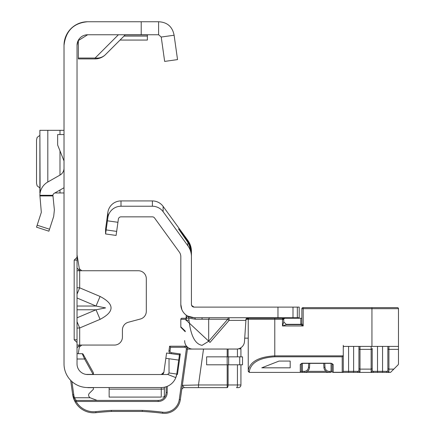 <?xml version="1.0" encoding="UTF-8"?>
<svg xmlns="http://www.w3.org/2000/svg" width="435" height="435" viewBox="0 0 435 435"><rect width="100%" height="100%" fill="white"/><g stroke="black" fill="none" stroke-linecap="round" stroke-linejoin="round"><path stroke-width="0.65" d="M77.028 294.114L79.681 287.834L77.028 287.709M77.028 297.997L96.032 306.028L105.58 307.904L96.032 309.78L100.077 319.355C114.693 311.721 114.693 304.087 100.077 296.458L79.681 287.834L79.681 270.744L77.028 270.744M64.021 45.376A23.626 23.626 0 0 1 87.642 21.75C73.607 22.973 65.728 30.847 64.021 45.376L64.021 363.916A23.626 23.626 0 0 0 87.642 387.541L87.457 387.536A1.593 1.593 0 0 0 88.098 387.672A1.593 1.593 0 0 1 87.457 387.536M77.914 41.129L77.028 45.376L77.028 363.916A10.619 10.619 0 0 0 87.642 374.53L87.082 374.519M77.028 328.099L79.681 327.974L77.028 321.693M77.028 345.069L114.454 345.069A7.966 7.966 0 0 0 122.42 337.103L122.42 329.942A7.966 7.966 0 0 1 128.32 322.248L140.407 319.013A7.966 7.966 0 0 0 146.307 311.319L146.307 278.704A7.966 7.966 0 0 0 138.346 270.744L80.573 270.744L81.78 270.744L79.344 268.716L77.028 254.818M163.881 372.246A2.653 2.653 0 0 1 163.435 373.388A2.653 2.653 0 0 0 163.881 372.246L166.583 353.03L179.465 354.84L176.762 374.056L169.03 372.974A2.653 2.653 0 0 1 166.616 374.53L161.254 374.53A2.653 2.653 0 0 0 163.881 372.246L161.254 374.53A2.653 2.653 0 0 0 162.38 374.279A2.653 2.653 0 0 1 161.254 374.53L87.642 374.53M78.104 40.716L87.642 34.756L158.601 34.756L161.227 37.04L174.109 35.23L177.534 59.6L164.653 61.411L161.227 37.04M87.642 21.75L158.601 21.75L158.601 34.756M164.359 395.899L164.359 388.836L164.359 396.785L162.685 397.03M167.557 374.361L175.822 377.623L176.762 374.056A15.66 15.66 0 0 1 161.254 387.541L87.642 387.541M161.254 387.541L161.254 389.146A15.66 15.655 180 0 0 164.359 388.836L164.359 387.226L165.001 387.085M77.028 260.125L74.178 260.125L74.178 339.757L77.028 339.757M74.178 260.125L77.028 257.373M77.028 342.508L74.178 339.757M77.028 45.376A10.619 10.619 0 0 1 87.642 34.756M158.601 21.75C167.268 22.185 172.439 26.682 174.109 35.23M177.534 59.6L164.653 61.411M165.844 358.288L169.025 358.734L169.03 372.974M178.725 360.098L169.025 358.734M109.147 389.146L109.147 397.095L161.254 397.095L161.254 389.146L109.147 389.146L109.147 387.541M118.407 34.756L95.135 58.034L95.135 58.915L78.354 58.915L78.354 58.034L95.135 58.034A14.6 12.979 45 0 0 105.46 54.636L125.34 34.756M95.135 58.915A14.6 14.6 0 0 0 105.46 54.636A14.6 14.6 0 0 1 95.135 58.915M78.354 40.232L78.354 58.034M147.367 34.756L147.367 40.063L120.027 40.063M79.681 270.744L80.573 270.744L79.056 270.108L77.028 268.042M80.573 345.069L81.78 345.069L79.344 347.097L79.056 345.705L80.6 345.069M79.056 345.705L77.028 347.766M79.344 347.097L78.24 353.693M79.056 270.108L79.344 268.716M77.028 306.028L96.032 306.028L100.077 296.458M36.518 227.168L48.889 231.192L36.518 227.168L41.325 212.367L39.884 195.304A15.66 15.66 0 0 1 47.806 182.004L59.986 175.082A7.966 7.966 0 0 0 64.021 168.155M64.021 187.751L54.234 193.309A2.653 2.653 0 0 0 52.907 195.304L54.375 209.909L53.695 216.385L48.889 231.192M64.021 160.961L57.648 145.034L57.648 134.567L64.021 134.567M39.884 130.321L64.021 130.321M39.884 130.391L40.107 192.966M54.843 192.966L64.021 192.966M39.884 135.377L37.154 137.384L36.518 139.978L36.518 183.304L37.154 185.897L39.884 187.904M71.911 381.538L73.716 394.382A20.173 20.173 0 0 0 74.494 397.759L90.099 397.759A10.619 10.619 0 0 1 89.295 396.965A2.653 2.653 0 0 1 89.371 393.3L93.405 389.265L93.405 387.672L88.098 387.672M170.025 350.887L168.97 350.74A2.653 2.653 0 0 0 170.71 353.611A2.653 2.653 0 0 1 168.97 350.74L169.606 346.216L184.783 346.216A2.653 2.653 0 0 1 187.414 349.24L180.324 399.662A15.926 15.926 0 0 1 162.581 413.25A288.835 288.835 0 0 0 142.321 411.445L111.393 411.445L111.365 410.384L142.348 410.384A289.895 289.895 0 0 1 162.717 412.195A14.866 14.866 0 0 0 179.274 399.515L186.359 349.093A1.593 1.593 0 0 0 184.783 347.277L170.531 347.277L170.025 350.887A1.593 1.593 0 0 0 171.379 352.687L180.318 353.943L177.436 374.448L176.719 374.345M88.593 395.176A2.653 2.653 0 0 1 89.371 393.3M90.099 397.759L97.125 400.412M77.028 353.693L82.231 353.693A1.06 1.06 0 0 1 83.156 354.242L93.405 372.73L93.405 374.399L85.972 374.399M167.203 386.367L167.203 392.452A9.026 9.026 0 0 1 158.177 401.472L76.12 401.472L75.195 401.994L72.667 394.529L70.671 380.348M238.206 348.87L240.925 348.87A2.653 2.653 0 0 0 240.724 347.853A2.653 2.653 0 0 1 240.925 348.87L240.925 356.836M95.966 412.69L95.852 411.635A20.173 20.173 0 0 1 76.12 401.472L76.12 400.412A1.06 1.06 0 0 0 75.195 401.994A21.233 21.233 0 0 0 95.966 412.69A288.835 288.835 0 0 1 111.393 411.445A288.835 288.835 0 0 0 95.966 412.69A21.233 21.233 0 0 1 75.195 401.994L73.482 398.085L74.494 397.759L76.12 400.412L158.177 400.412A7.966 7.966 0 0 0 166.137 392.452L166.137 386.758M74.352 400.341L72.667 394.529L73.825 399.064M80.127 407.91L80.741 408.405L80.127 407.91M73.879 399.205L75.157 401.929L73.879 399.205M73.716 394.382L72.667 394.529A21.233 21.233 0 0 0 73.482 398.085A21.233 21.233 0 0 1 72.667 394.529L73.591 398.406M187.436 348.87A2.653 2.653 0 0 0 184.783 346.216L186.561 346.216M93.117 374.399L84.586 359.005L82.231 353.693M228.092 364.796L228.092 384.97A2.653 0.908 -90 0 1 227.184 387.628L184.326 387.628L198.474 387.628L198.474 384.97L227.184 384.97L227.184 364.796L206.62 364.796L206.62 356.836L227.184 356.836L227.184 349.049M236.526 387.628L238.271 387.628L236.526 387.628A2.653 0.908 -90 0 0 237.434 384.97L237.434 364.796M240.925 364.796L240.925 384.97A2.653 2.653 0 0 1 238.271 387.628A2.653 2.653 0 0 0 240.925 384.97L227.184 384.97L227.184 387.628M195.783 349.049L186.359 349.093M181.694 389.912A2.653 2.653 0 0 1 184.326 387.628L182.336 385.339L198.474 384.97L203.52 349.049M179.117 354.846L180.318 353.943M169.606 346.216L170.531 347.277M179.274 399.515L180.324 399.662A15.926 15.926 0 0 1 162.581 413.25A288.835 288.835 0 0 0 142.321 411.445L142.348 410.384M77.028 359.005L84.586 359.005L85.51 358.489M242.518 364.796L227.184 364.796L227.184 356.836L242.518 356.836L242.518 364.796M210.018 317.724A2.653 1.474 -90 0 0 208.686 319.23L195.418 319.23L188.98 318.154A2.653 2.61 119 0 0 187.654 316.06L194.086 317.724A13.273 13.273 0 0 1 180.819 304.451L180.819 256.71A7.966 7.966 0 0 0 179.296 252.028L154.534 217.951A2.653 2.653 0 0 0 152.386 216.853L121.006 216.853A2.653 2.653 0 0 0 118.38 219.142L116.091 235.438L105.574 233.959L105.574 229.093L107.864 212.356A13.273 13.273 0 0 1 121.006 200.926L152.386 200.926A13.273 13.273 0 0 1 163.125 206.397L187.887 240.479A18.58 18.58 0 0 1 191.433 251.403L191.433 256.71L191.433 253.148L188.942 243.97L189.54 243.97L191.433 252.246M210.018 342.399L186.365 320.345L188.98 320.116C190.726 335.684 195.081 344.096 202.052 345.341L208.686 341.252L208.686 319.23L227.761 319.23L229.087 320.377L210.018 342.399L208.686 341.252L227.761 319.23A2.653 1.474 -90 0 1 229.087 317.724L229.087 320.377L245.775 320.377L246.02 318.844L244.481 341.573A7.966 7.966 0 0 1 236.531 349.049L192.651 349.049L236.531 349.049M297.328 317.724L297.328 307.11L299.204 307.11L299.204 317.724L194.086 317.724A2.653 1.474 90 0 1 195.418 319.23M297.328 307.11L194.086 307.11L191.639 305.484L191.433 304.451L191.433 256.71A18.58 18.58 0 0 0 187.887 245.786L187.887 242.344L188.942 243.97M187.376 240.517L186.843 240.908L178.519 228.908L187.376 240.517L189.54 243.97M252.648 317.724L251.12 317.729M247.254 318.028L246.02 318.844L251.86 317.724M185.935 320.377L186.256 315.168M184.701 340.6A7.966 7.966 0 0 0 192.651 349.049M187.501 315.979L186.185 318.279L188.801 318.05L188.98 320.116L188.801 318.05A2.653 2.61 119.8 0 0 187.501 315.979L187.654 316.06M192.77 306.757L192.471 306.561M117.934 222.296L107.423 220.817L107.864 217.663A13.273 13.273 0 0 1 121.006 206.239L152.386 206.239A13.273 13.273 0 0 1 163.125 211.709L187.887 245.786M107.423 220.817L105.574 233.959M191.639 305.484L191.433 304.451A2.653 2.653 0 0 0 194.086 307.11M181.852 309.6L180.819 304.451M299.204 317.724L299.204 318.257M186.843 240.908L187.887 242.344M257.797 318.257L257.797 317.724M283.277 318.523L283.277 317.724M288.59 318.257L288.59 317.724M286.154 324.314L300.797 324.314L300.797 318.257L301.863 318.257L284.871 318.257L283.647 318.942L283.81 321.971L286.464 324.63L300.797 324.63L303.19 325.956L282.484 325.956L283.81 321.971L286.464 324.63L282.484 325.956L282.484 319.317L283.81 319.584L283.707 319.078M301.33 363.644L301.33 371.349L300.27 372.409L249.304 372.409L248.238 371.349L248.238 370.582C249.929 361.708 258.776 356.803 274.784 355.868L343.128 355.868L343.269 355.254L343.269 371.349L343.269 345.33M371.941 346.396L371.941 308.698L303.19 308.698L303.19 325.956L301.863 323.564A1.06 1.06 0 0 1 300.797 324.63L300.797 324.314A1.06 0.75 180 0 0 301.863 323.564L301.863 308.698A1.06 1.06 0 0 1 302.923 307.637L397.421 307.637A1.06 1.06 0 0 1 398.482 308.698L398.482 346.396L344.335 346.396A1.06 1.06 0 0 0 343.269 347.456L343.269 355.254M246.748 318.257L282.484 318.257L283.647 318.942M283.277 318.257L284.392 318.371A1.06 1.06 0 0 1 284.871 318.257L284.441 318.349L284.871 318.257M283.81 318.806L283.81 318.257M186.066 318.257L181.879 318.257L186.066 318.257M185.277 331.127L180.819 326.843A1.06 1.06 0 0 0 181.129 327.593L185.245 331.709L180.819 327.283L180.819 319.317A1.06 1.06 0 0 1 181.879 318.257A1.06 1.06 0 0 0 180.819 319.317A1.06 1.06 0 0 1 181.879 318.257M244.687 338.164L248.238 338.164M309.736 363.383L323.716 363.383M390.195 372.409L333.183 372.409A1.06 1.06 0 0 1 332.122 371.349L332.122 363.644M324.782 363.366L324.988 367.319A4.247 4.247 0 0 0 329.23 371.349L331.062 371.349L331.062 372.409L301.15 372.409M358.44 372.409L359.995 372.05A1.06 1.049 0 0 1 358.935 371.001L358.935 346.396L358.935 371.001L357.641 371.349A1.06 0.805 90 0 0 358.44 372.409M389.918 372.409L382.555 372.409L382.555 346.396M398.482 346.396L398.482 349.354L388.928 349.354L388.928 369.119L393.811 369.119L390.521 372.409M393.811 369.119L398.172 364.758L398.482 364.003L398.482 349.354M387.868 346.396L387.868 371.001L387.868 346.396M371.142 346.396L371.142 349.354L359.995 349.354L359.995 369.119L371.142 369.119L371.142 349.354A1.06 0.93 0 0 0 372.202 348.424L372.202 371.001L373.496 371.349L386.574 371.349L387.868 371.001A1.06 1.049 0 0 0 388.928 372.05L387.378 372.409A1.06 0.805 -90 0 1 386.574 371.349M343.128 355.868L342.209 356.787L274.784 356.787C259.418 357.722 250.924 362.627 249.304 371.501L249.304 372.409A1.06 1.06 0 0 1 249.25 372.409M290.183 367.82L290.183 361.077L279.031 361.077L261.778 367.82L290.183 367.82L290.183 361.077M329.23 371.349L329.23 372.409A5.307 5.307 0 0 1 323.928 367.379L323.716 363.366M309.736 363.366L309.524 367.379A5.307 5.307 0 0 1 304.223 372.409L304.223 371.349A4.247 4.247 0 0 0 308.464 367.319L308.671 363.366M300.27 372.409L300.27 364.448A1.06 0.919 -0 0 0 301.33 363.529L302.39 363.366L302.39 371.349L301.33 371.349L301.33 363.388M332.122 363.529A1.06 0.919 0 0 0 333.183 364.448L333.183 372.409A1.06 1.06 0 0 1 332.122 371.349L331.062 371.349L331.062 363.366L332.161 363.682L332.122 371.349A1.06 0.919 0 0 0 333.183 372.268L342.209 372.268L342.209 356.787M373.496 371.349A1.06 0.805 -90 0 1 372.697 372.409L371.142 372.05A1.06 1.049 0 0 0 372.202 371.001M249.304 371.501A1.06 0.919 0 0 1 248.238 370.582L248.238 319.317A1.06 1.06 0 0 1 249.304 318.257A1.06 1.06 0 0 0 248.238 319.317A1.06 1.06 0 0 1 249.304 318.257A1.06 1.06 0 0 0 248.238 319.317L245.938 319.317M343.269 347.456A1.06 1.06 0 0 1 344.335 346.396A1.06 1.06 0 0 0 343.269 347.456M342.209 372.409A1.06 1.06 0 0 0 343.269 371.349A1.06 0.919 180 0 1 342.209 372.268L342.209 372.409A1.06 1.06 0 0 0 343.269 371.349L353.622 371.349L353.622 346.396M274.784 356.787L274.784 319.317L282.484 319.317L282.484 318.257L283.81 319.584M77.028 317.816L96.032 309.78L77.028 309.78M100.077 319.355L79.681 327.974L79.681 345.069M141.212 21.75L141.212 34.756M147.367 36.1L123.991 36.1M147.367 34.914L125.182 34.914M39.884 195.304L52.907 195.304M37.154 225.205L49.525 229.223M52.907 195.924L39.884 195.924M59.986 130.321L59.986 134.567M59.986 150.885L59.986 175.082M59.986 190.041L59.986 192.966M47.806 130.321L47.806 182.004M76.12 400.412A1.06 1.06 0 0 0 75.195 401.994M237.434 356.836L237.434 348.995M158.177 401.472L158.177 400.412A7.966 7.966 0 0 0 166.137 392.452L167.203 392.452M95.852 411.635A289.895 289.895 0 0 1 111.365 410.384M228.092 349.049L228.092 356.836M171.238 353.682L171.379 352.687M184.783 346.216L184.783 347.277M162.581 413.25L162.717 412.195M239.723 364.796L239.723 356.836M228.636 364.796L228.636 356.836M202.052 317.724L202.052 319.051M187.887 241.218L187.887 240.479M186.365 320.345L186.185 318.279A15.926 15.926 0 0 1 186.071 318.213M116.656 231.398L106.14 229.919M277.97 317.724L277.97 307.11M292.989 317.724L292.989 307.11M163.125 211.709L163.125 206.397M152.386 206.239L152.386 200.926M121.006 206.239L121.006 200.926M107.864 217.663L107.864 212.356M248.238 319.317L274.784 319.317L274.784 318.257M186.001 319.317L180.819 319.317M307.409 371.349L326.043 371.349M377.515 346.396L377.515 372.409M348.582 346.396L348.582 372.409M333.183 364.448L331.062 363.225L302.39 363.225L300.27 364.448M329.23 372.409A5.307 5.307 0 0 1 323.928 367.379L324.988 367.319M308.464 367.319L309.524 367.379A5.307 5.307 0 0 1 304.223 372.409M302.39 372.409L302.39 371.349L304.223 371.349M398.482 308.698L371.941 308.698L371.941 307.637M387.868 368.189A1.06 0.93 0 0 0 388.928 369.119L388.928 372.05M371.142 372.05L371.142 369.119A1.06 0.93 0 0 0 372.202 368.189M358.935 368.189A1.06 0.93 0 0 0 359.995 369.119L359.995 372.05M353.622 372.409L353.622 371.349L357.641 371.349M388.928 346.396L388.928 349.354A1.06 0.93 0 0 1 387.868 348.424M359.995 346.396L359.995 349.354A1.06 0.93 0 0 1 358.935 348.424M303.19 307.637L303.19 308.698L301.863 308.698A1.06 1.06 0 0 1 302.923 307.637M301.863 323.564A1.06 1.06 0 0 1 300.797 324.63M39.884 130.337L39.884 192.944M302.39 363.366L331.062 363.366"/></g></svg>
